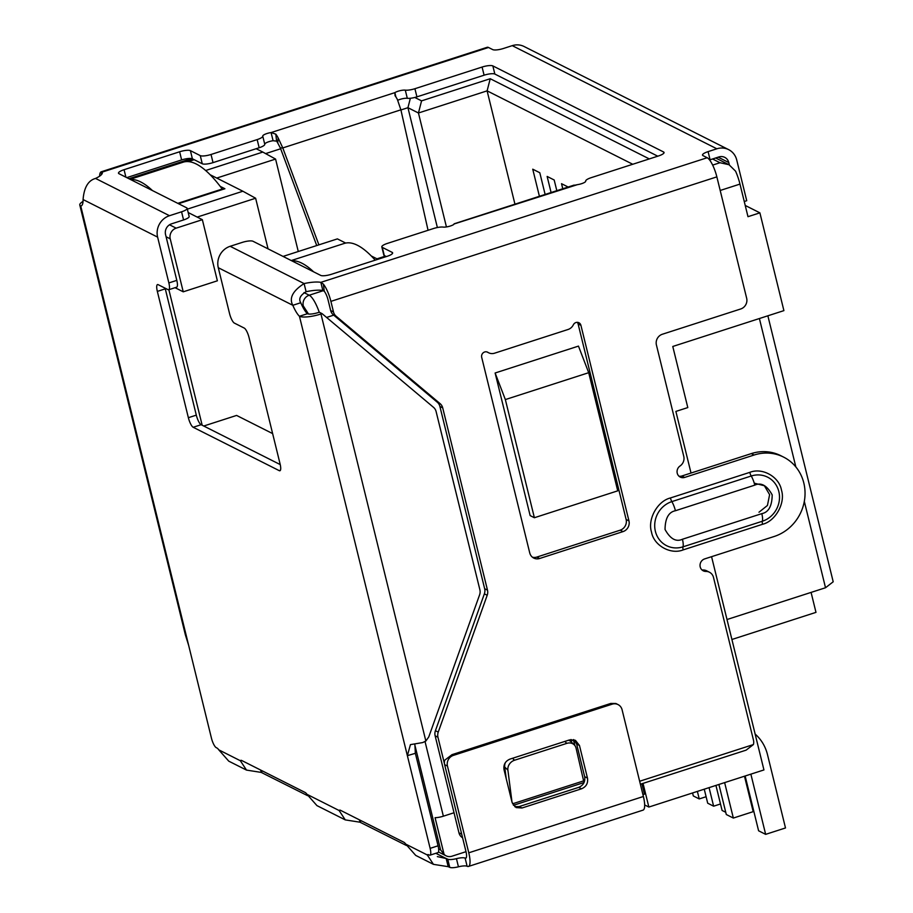 <?xml version="1.0" encoding="UTF-8"?>
<svg xmlns="http://www.w3.org/2000/svg" width="913" height="913" viewBox="0 0 913 913"><rect width="100%" height="100%" fill="white"/><g stroke="black" fill="none" stroke-linecap="round" stroke-linejoin="round"><path stroke-width="1.37" d="M308.503 314.015L303.287 305.935L301.883 305.227M202.161 425.23L168.871 289.695M175.068 287.698L183.239 291.818L170.229 238.852A8.662 8.057 -63.2 0 1 176.163 228.147L202.355 219.691L217.374 280.805L183.239 291.818M438.639 848.919L440.614 849.912L444.083 854.363L435.079 817.694A8.662 2.134 166.2 0 0 443.364 816.188L454.023 812.753M466.018 851.681L451.958 856.211A8.662 8.057 -63.2 0 1 446.058 855.801A8.662 8.057 -63.2 0 1 444.083 854.363M197.197 217.089L255.629 198.235L268.057 248.85M272.633 433.595L236.593 415.426L203.736 426.029M530.145 515.594L495.12 372.995L578.465 346.107L588.702 372.687L505.357 399.574L534.379 517.728L530.145 515.594M691.027 473.037L675.882 411.421L687.797 407.575L672.778 346.472L783.902 310.625L759.89 212.843L747.987 216.689L739.975 184.095L720.186 190.475M643.037 783.388L648.858 807.058L763.941 769.933L711.569 556.679M642.935 794.618L644.441 794.127L641.896 783.765M178.503 203.702L224.906 188.74L220.216 186.366M202.355 219.691L188.192 212.546M187.348 209.134L242.869 191.228L210.138 174.725M205.653 170.514L262.818 152.072L256.165 148.716M414.822 97.463L421.566 100.864L490.224 78.723L649.303 158.919M385.446 256.119L376.978 258.847L371.271 255.971M345.685 243.063L337.399 238.886L283.064 256.416M255.629 198.235L242.869 191.228M495.12 372.995L505.357 399.574M534.379 517.728L617.724 490.84L588.702 372.687M745.225 205.448L759.89 212.843M767.867 315.795L833.204 581.775L825.523 587.744L726.999 619.528M811.086 592.411L815.982 612.361L731.906 639.488M644.658 804.946L648.858 807.058M715.644 157.983L729.03 164.728L735.57 171.165A21.65 5.82 72.1 0 1 739.975 184.095M729.03 164.728L719.98 162.731L712.551 158.976M490.224 78.723L487.108 90.855L632.732 164.26M421.566 100.864L418.451 112.995L487.108 90.855L514.955 204.192M410.359 98.262L407.94 107.7L418.451 112.995L446.434 226.938M265.615 153.612L280.656 148.762M400.921 109.959L407.94 107.7L437.373 227.531M262.818 152.072L275.578 159.079L298.277 251.509M216.746 178.058L275.578 159.079M759.399 318.523L795.851 466.931M804.319 501.397L825.523 587.744M545.129 194.458L539.8 172.74L532.747 169.19L539.412 196.295M556.816 190.68L554.191 179.998L547.138 176.437L551.087 192.529M568.148 187.028L561.529 183.696L562.773 188.763M725.755 812.296L722.092 810.459L715.94 785.42M709.07 787.634L713.624 806.19L707.701 803.2L704.254 789.186M720.494 803.976L713.624 806.19M697.384 791.411L699.232 798.932L693.309 795.942L692.568 792.963M706.103 796.718L699.232 798.932M213.026 162.628A8.662 2.134 166.2 0 1 202.264 163.769L200.267 155.621A8.662 2.134 -13.8 0 0 211.029 154.48L213.026 162.628L259.166 147.746A8.662 2.134 -13.8 0 0 264.759 144.277L262.75 136.128A6.494 1.609 166.2 0 1 266.95 133.526A6.494 1.609 166.2 0 1 271.081 132.568L275.817 134.165A17.313 4.656 72.1 0 1 278.111 137.829L282.779 147.929L318.899 244.855M264.759 144.277A6.494 1.609 166.2 0 1 268.947 141.675A6.494 1.609 166.2 0 1 273.09 140.716L276.582 141.15L275.817 134.165M395.9 96.926L394.85 92.647A6.494 1.609 166.2 0 1 398.079 91.232A6.494 1.609 166.2 0 1 405.292 90.147L407.301 98.296A8.662 2.134 -13.8 0 0 416.921 96.858L484.095 75.197A8.662 2.134 166.2 0 1 494.846 74.056L657.759 156.191M397.748 100.293A6.494 1.609 166.2 0 1 400.077 99.38A6.494 1.609 166.2 0 1 407.301 98.296M438.069 845.792L430.137 848.36A8.662 2.328 72.1 0 1 429.977 855.173L437.909 852.616A8.662 2.328 -107.9 0 0 438.069 845.792L415.358 753.316L407.369 755.667L410.439 744.62L422.685 742.577L425.846 741.036L428.745 736.974L479.587 594.877A8.662 8.057 -63.2 0 0 479.873 589.741L436.106 411.546A8.662 8.057 -63.2 0 0 433.515 407.335L322.084 313.65L319.265 312.223L318.146 312.588A8.662 2.134 166.2 0 1 307.384 313.718L299.453 316.286A21.65 5.82 72.1 0 1 292.822 305.296L300.765 302.728C298.437 298.985 300.206 295.31 306.095 291.715A21.65 5.341 166.2 0 1 322.837 290.505L324.286 291.304L323.328 284.08A17.313 4.656 72.1 0 1 330.894 301.37L333.496 311.961L330.666 310.546A8.662 8.057 116.8 0 0 333.256 314.757L437.304 402.234A8.662 8.057 -63.2 0 1 439.895 406.445L484.655 588.714A8.662 8.057 -63.2 0 1 484.369 593.849L435.421 730.685A8.662 8.057 116.8 0 0 435.136 735.821L458.954 832.816A8.662 8.057 116.8 0 0 462.594 837.769M322.084 313.65L320.965 314.004A17.313 4.28 166.2 0 1 299.453 316.286L430.137 848.36M102.347 172.922L102.153 172.112A21.65 5.341 166.2 0 1 102.313 172.5A21.65 5.341 166.2 0 1 95.557 178.434C88.23 180.432 84.064 187.462 83.072 199.548A21.65 5.82 72.1 0 1 81.074 205.95A21.65 5.82 72.1 0 1 80.743 206.018A17.313 4.28 166.2 0 1 79.796 205.037A17.313 4.28 166.2 0 1 83.037 201.419M79.796 205.037L185.396 634.934L188.66 645.4L80.743 206.018L81.371 205.813M428.06 230.281L400.887 109.822L397.338 99.38A17.313 4.656 -107.9 0 0 395.044 95.705L394.85 92.647L271.081 132.568L273.09 140.716M400.887 109.822L282.779 147.929L280.348 147.94L316.731 245.563M392.442 253.517L392.156 252.365A8.662 2.134 -13.8 0 1 392.636 252.855A8.662 2.134 -13.8 0 1 387.044 256.348L331.487 274.265A8.662 2.134 -13.8 0 1 320.725 275.406L252.992 241.26A8.662 2.134 166.2 0 0 242.242 242.402L230.156 246.293A17.313 16.126 116.8 0 0 218.287 267.714L229.54 313.524A8.662 2.328 72.1 0 0 234.356 323.088L244.239 328.075A8.662 2.328 72.1 0 1 249.066 337.639L280.086 463.941A8.662 2.328 72.1 0 1 279.914 470.754A8.662 2.328 72.1 0 1 279.264 470.663L193.191 427.273A8.662 2.328 72.1 0 1 188.363 417.698L157.344 291.407A8.662 2.328 72.1 0 1 157.515 284.582A8.662 2.328 72.1 0 1 158.166 284.673L168.049 289.661A8.662 2.328 72.1 0 0 168.7 289.752A8.662 2.328 72.1 0 0 168.859 282.927L157.618 237.129A17.313 16.126 -63.2 0 1 169.487 215.708L181.561 211.805A8.662 2.134 -13.8 0 0 187.154 208.324A8.662 2.134 -13.8 0 0 186.686 207.822L118.952 173.687A8.662 2.134 -13.8 0 1 118.485 173.185A8.662 2.134 -13.8 0 1 124.065 169.704L179.633 151.775A8.662 2.134 -13.8 0 1 190.395 150.634L200.267 155.621M280.234 464.591L201.134 424.705A8.662 2.328 72.1 0 1 196.306 415.141L165.287 288.839A8.662 2.328 72.1 0 1 165.127 288.188M188.66 645.4L211.428 738.092A8.662 2.328 72.1 0 0 216.255 747.667L216.963 748.021A10.819 2.91 72.1 0 1 218.778 749.847L228.764 761.157L246.499 770.093L240.359 760.734A10.819 2.91 72.1 0 1 240.838 760.358A10.819 2.91 72.1 0 1 241.648 760.472L305.147 792.484A10.819 2.91 72.1 0 1 306.962 794.31L316.948 805.62L345.262 819.885L339.122 810.527A10.819 2.91 72.1 0 1 339.602 810.151A10.819 2.91 72.1 0 1 340.423 810.265L403.923 842.277A10.819 2.91 72.1 0 1 405.726 844.103L415.723 855.413L433.447 864.349L427.307 854.979A10.819 2.91 72.1 0 1 427.786 854.614A10.819 2.91 72.1 0 1 428.608 854.728L429.315 855.082A8.662 2.328 72.1 0 0 429.977 855.173M241.443 760.381L240.359 760.734L218.778 749.847M340.207 810.173L339.122 810.527L306.962 794.31M428.391 854.636L427.307 854.979L405.726 844.103M415.358 753.316L414.833 743.878M307.384 313.718A21.65 5.82 72.1 0 1 300.765 302.728M610.74 703.455L612.144 704.174A8.662 8.057 -63.2 0 1 618.044 704.585L615.887 703.501L610.74 703.455L451.992 754.663L444.699 760.244A8.662 8.057 116.8 0 0 444.642 764.66L465.938 851.395A8.662 2.328 72.1 0 1 465.778 858.209A8.662 2.328 72.1 0 1 465.128 858.117A8.662 2.134 -13.8 0 0 456.443 858.654A8.662 2.134 166.2 0 1 447.747 859.201L446.868 858.756A10.819 2.671 -13.8 0 0 446.183 858.517L448.192 866.665L433.447 864.349M435.821 853.29L446.183 858.517L437.35 856.611M359.425 819.84L359.996 822.202L345.262 819.897M260.65 770.047L261.232 772.409L246.499 770.093M754.264 483.171L764.386 485.739L769.613 494.663L767.434 505.46L758.977 512.227M168.7 289.752L176.643 287.184A8.662 2.328 -107.9 0 0 176.802 280.371L165.55 234.561A8.662 8.057 -63.2 0 1 171.484 223.856L183.57 219.953L181.561 211.805M276.582 141.15A8.662 2.328 72.1 0 1 277.735 142.987L278.111 137.829M277.735 142.987L280.348 147.94M416.921 96.858L414.913 88.709L482.087 67.048A8.662 2.134 166.2 0 1 492.849 65.907L663.58 151.98A8.662 2.134 166.2 0 1 664.048 152.482A8.662 2.134 166.2 0 1 658.467 155.963L591.293 177.636A8.662 2.134 166.2 0 0 585.701 181.105A6.494 1.609 166.2 0 1 577.37 184.666L573.25 185.544M454.046 224.084L453.601 224.587A17.313 4.656 72.1 0 1 454.023 224.005L453.601 224.587A6.494 1.609 166.2 0 1 443.159 227.086A8.662 2.134 166.2 0 0 433.538 228.524L387.397 243.406A8.662 2.134 -13.8 0 0 381.817 246.887A8.662 2.134 -13.8 0 0 382.285 247.389L384.282 255.526A8.662 2.134 166.2 0 1 383.814 255.035L381.817 246.887M454.023 224.005L577.37 184.666M447.747 859.201L449.755 867.35L448.192 866.665M406.331 845.461L359.996 822.202M307.555 795.657L261.232 772.409M449.755 867.35A8.662 2.134 -13.8 0 0 458.44 866.802L456.443 858.654M444.642 764.66L447.461 766.087L468.768 852.81A17.313 4.656 72.1 0 1 468.437 866.448A17.313 4.656 72.1 0 1 467.125 866.266A8.662 2.134 -13.8 0 0 458.44 866.802M468.437 866.448L643.06 810.128A17.313 4.656 -107.9 0 0 643.391 796.49L468.768 852.81M612.144 704.174L453.396 755.382L451.992 754.663M618.044 704.585A8.662 8.057 -63.2 0 1 622.084 709.755L643.391 796.49M447.461 766.087A8.662 8.057 -63.2 0 1 453.396 755.382M509.99 759.102L569.529 739.907L575.43 740.317L579.47 745.487L587.47 778.081C588.234 783.194 586.26 786.766 581.535 788.798L522.008 807.994L516.107 807.583L512.067 802.413L504.056 769.819C503.291 764.706 505.266 761.134 509.99 759.102M573.912 739.735L576.639 744.072L584.651 776.666C585.393 781.756 583.407 785.328 578.716 787.371L519.177 806.567L514.727 806.704M218.287 267.714L292.822 305.296C288.93 298.174 292.685 290.939 304.097 283.566L306.095 291.715M729.373 164.911L728.791 162.537L718.154 157.173M744.255 201.511L746.731 200.712L736.723 159.969A17.313 16.126 -63.2 0 0 728.642 149.629A17.313 16.126 -63.2 0 0 716.853 148.796L512.25 45.65A17.313 16.126 -63.2 0 1 524.051 46.483L728.642 149.629M564.827 741.424L566.825 743.365A8.662 7.441 -45.8 0 1 574.231 744.837L571.059 741.744A8.662 7.441 134.2 0 0 568.525 740.226M505.391 762.606A8.662 7.441 134.2 0 0 504.718 767.034L506.201 778.515M709.572 159.946A8.662 2.134 166.2 0 1 710.097 159.775L718.851 156.945A8.662 8.057 -63.2 0 1 724.751 157.367A8.662 8.057 -63.2 0 1 728.791 162.537M211.029 154.48L257.158 139.598L259.166 147.746M262.75 136.128A8.662 2.134 166.2 0 1 257.158 139.598M414.913 88.709A8.662 2.134 166.2 0 1 405.292 90.147M230.156 246.293L304.097 283.566A21.65 5.341 166.2 0 1 320.84 282.357L322.837 290.505M754.115 455.016A43.288 40.309 -63.2 0 1 783.605 457.105L780.786 455.678A43.288 40.309 116.8 0 0 751.296 453.601L754.115 455.016L684.659 477.419A6.494 6.049 -63.2 0 1 680.025 466.007A8.662 8.057 -63.2 0 0 683.769 456.363L656.413 344.954A8.662 8.057 -63.2 0 1 662.347 334.249L740.728 308.971A8.662 8.057 -63.2 0 0 746.663 298.254L716.853 176.871A17.313 4.656 -107.9 0 0 707.198 157.732L702.976 155.609A8.662 2.134 166.2 0 1 702.508 155.107A8.662 2.134 166.2 0 1 708.089 151.626L716.853 148.796M512.25 45.65L503.497 48.469A8.662 2.134 166.2 0 1 492.735 49.61L488.512 47.487A17.313 4.656 -107.9 0 0 487.2 47.293L101.206 171.804M504.718 767.034L507.89 770.115A8.662 7.441 -45.8 0 1 514.521 760.244L512.513 758.292M566.825 743.365L514.521 760.244M574.231 744.837A8.662 7.441 -45.8 0 1 576.069 748.135L584 782.544L513.391 805.323M507.89 770.115L512.033 802.287M707.198 157.732L320.84 282.357L323.328 284.08M101.731 174.292L100.921 171.952L102.153 172.112L100.921 171.952A17.313 4.656 72.1 0 0 99.643 176.141M324.286 291.304A8.662 2.328 72.1 0 1 328.064 299.943L330.666 310.546M392.156 252.365L382.285 247.389M639.648 781.254L753.408 744.563L746.126 750.144L640.378 784.244M333.256 314.757L336.075 316.172A8.662 8.057 -63.2 0 1 333.496 311.961M336.075 316.172L440.123 403.66A8.662 8.057 -63.2 0 1 442.714 407.871L487.485 590.14A8.662 8.057 -63.2 0 1 487.2 595.276L438.24 732.112L435.421 730.685M435.136 735.821L437.955 737.248A8.662 8.057 -63.2 0 1 438.24 732.112M437.955 737.248L444.483 763.816M709.458 572.234L706.639 570.808A8.662 8.057 116.8 0 0 703.09 569.997L705.909 571.424A8.662 8.057 -63.2 0 1 709.458 572.234A8.662 8.057 -63.2 0 1 713.498 577.404L753.476 740.146A8.662 8.057 -63.2 0 1 753.408 744.563M703.09 569.997A6.494 6.049 -63.2 0 1 701.949 569.906M705.909 571.424A6.494 6.049 -63.2 0 1 704.676 558.904L774.133 536.502A43.288 40.309 -63.2 0 0 804.73 498.624A43.288 40.309 -63.2 0 0 783.605 457.105M751.296 453.601L681.84 476.004A6.494 6.049 -63.2 0 1 678.93 476.198M487.964 352.395A8.662 8.057 -63.2 0 0 488.649 352.783A8.662 8.057 -63.2 0 0 494.538 353.205L568.08 329.479A8.662 8.057 -63.2 0 0 573.318 324.857A4.325 4.029 -63.2 0 1 580.919 325.336L628.954 520.901A8.662 8.057 -63.2 0 1 623.02 531.606L539.674 558.482A8.662 8.057 -63.2 0 1 533.774 558.071A8.662 8.057 -63.2 0 1 529.734 552.901L481.699 357.348A4.325 4.029 -63.2 0 1 487.964 352.395L487.257 352.041M577.336 322.357A4.325 4.029 -63.2 0 1 578.1 323.921L626.124 519.474A8.662 8.057 -63.2 0 1 620.189 530.179L536.855 557.067A8.662 8.057 -63.2 0 1 532.439 557.204M570.967 739.564L571.641 742.315M573.341 739.61L574.928 745.636M583.681 781.266L584 782.544M202.264 163.769L192.392 158.782A8.662 2.134 -13.8 0 0 181.63 159.923L126.77 177.624M187.154 208.324L189.151 216.472A8.662 2.134 166.2 0 1 183.57 219.953M386.347 256.576L384.282 255.526M683.186 549.888C670.724 554.978 653.776 545.483 651.517 532.096C647.363 519.371 657.394 501.1 670.427 497.962L749.801 472.363C762.275 467.262 779.234 476.769 781.471 490.167C785.637 502.892 775.548 521.175 762.56 524.279L683.186 549.888A4.325 1.164 72.1 0 1 682.97 546.841L762.344 521.243A10.819 2.91 -107.9 0 0 761.807 513.642L682.433 539.252C676.065 542.185 670.268 538.921 665.041 529.472C665.189 518.287 668.658 512.045 675.426 510.732L754.8 485.134C761.168 482.201 766.966 485.465 772.193 494.903C772.033 506.099 768.563 512.341 761.807 513.642M375.209 260.171A173.173 46.54 -107.9 0 0 357.44 245.277A173.173 46.54 -107.9 0 0 344.304 243.429L291.247 260.547M313.581 271.8A173.173 46.54 -107.9 0 0 301.872 263.195A173.173 46.54 -107.9 0 0 291.692 260.776M744.483 776.21L753.191 811.657L733.344 818.059L726.292 814.51L718.908 784.461M733.344 818.059L724.637 782.612M755.131 734.052A43.288 40.309 116.8 0 1 767.491 754.617L785.5 827.954L765.653 834.356L758.6 830.796L745.145 776.004M765.653 834.356L750.874 774.156M152.437 190.566A173.173 46.54 -107.9 0 0 140.739 181.961A173.173 46.54 -107.9 0 0 130.559 179.53M177.807 203.348L222.224 189.025A173.173 46.54 -107.9 0 0 196.306 164.032A173.173 46.54 -107.9 0 0 183.171 162.183L130.103 179.302M440.614 849.912L414.673 744.312M170.229 238.852L166.086 236.764M443.364 816.188L425.047 741.607M176.163 228.147L169.51 224.792M303.287 305.935A8.662 8.057 -63.2 0 1 309.222 295.219L304.006 292.594M323.385 290.654L309.222 295.219A21.65 5.82 72.1 0 1 319.23 312.235M333.713 315.145L326.592 317.439M712.654 165.093L719.98 162.731M194.184 159.695L188.238 161.612M425.857 741.036L320.965 314.004M280.394 470.298L279.264 470.663M201.134 424.705L193.191 427.273M196.306 415.141L188.363 417.698M165.287 288.839L157.344 291.407M176.802 280.371L168.859 282.927M157.618 237.129L83.072 199.548M446.868 858.756L448.865 866.905M360.133 820.205L360.681 822.442M261.358 770.401L261.917 772.649M466.258 857.752L465.128 858.117L467.125 866.266M584.651 776.666L587.47 778.081M576.639 744.072L579.47 745.487M578.716 787.371L581.535 788.798M519.177 806.567L522.008 807.994M169.487 215.708L95.557 178.434M484.095 75.197L482.087 67.048M494.846 74.056L492.849 65.907M663.865 153.133L663.58 151.98M710.097 159.775L708.089 151.626M488.512 47.487L102.153 172.112M191.536 158.531L128.95 178.72M512.535 803.817L583.601 780.889M437.304 402.234L440.123 403.66M439.895 406.445L442.714 407.871M484.655 588.714L487.485 590.14M484.369 593.849L487.2 595.276M461.727 834.208L458.954 832.816M681.84 476.004L684.659 477.419M330.894 301.37L716.853 176.871M626.124 519.474L628.954 520.901M580.919 325.336L578.1 323.921M620.189 530.179L623.02 531.606M536.855 557.067L539.674 558.482M573.775 740.945L570.956 739.519M682.433 539.252A10.819 2.91 72.1 0 1 682.97 546.841A24.035 22.38 116.8 0 1 655.386 531.332A24.035 22.38 116.8 0 1 671.854 501.614A10.819 2.91 72.1 0 1 675.426 510.732M762.56 524.279A4.325 1.164 -107.9 0 1 762.344 521.243A24.035 22.38 116.8 0 0 778.823 491.514A24.035 22.38 116.8 0 0 751.228 476.004A10.819 2.91 72.1 0 1 754.8 485.134M749.801 472.363A4.325 1.164 72.1 0 0 751.228 476.004L671.854 501.614A4.325 1.164 72.1 0 1 670.427 497.962M125.903 177.19L124.065 169.704M181.63 159.923L179.633 151.775M192.392 158.782L190.395 150.634M438.468 851.977L446.058 855.801M193.259 159.227L185.761 161.647M454.195 223.788L574.151 185.088M488.649 352.783L486.983 351.95"/></g></svg>
